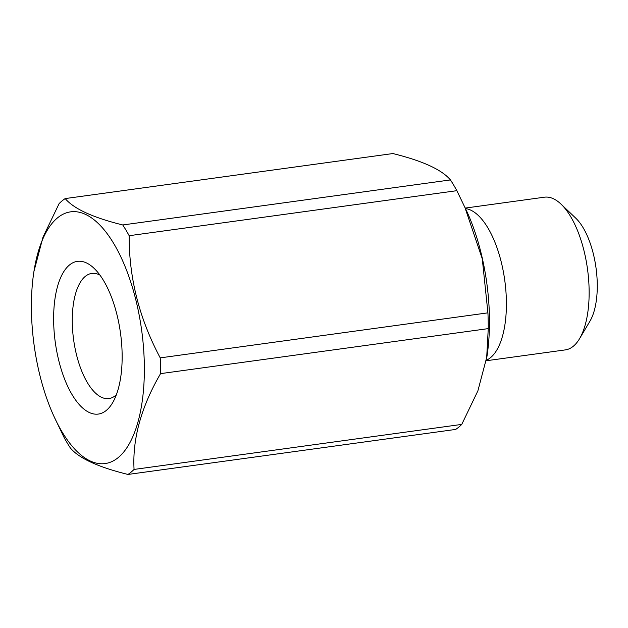 <?xml version="1.0" encoding="UTF-8"?>
<svg xmlns="http://www.w3.org/2000/svg" width="628" height="628" viewBox="0 0 628 628"><rect width="100%" height="100%" fill="white"/><g stroke="black" fill="none" stroke-linecap="round" stroke-linejoin="round"><path stroke-width="0.94" d="M486.26 360.755L565.365 349.89A77.063 32.931 -97.8 0 0 572.665 346.75A77.063 32.931 -97.8 0 0 579.542 338.704A77.063 32.931 -97.8 0 0 587.502 269.067A77.063 32.931 -97.8 0 0 561.055 204.155A77.063 32.931 -97.8 0 0 544.39 197.2L465.301 208.072M579.542 338.704L589.92 321.238A59.024 25.23 -97.8 0 0 596.019 267.897A59.024 25.23 -97.8 0 0 575.766 218.175L561.055 204.155M486.355 360.221A77.063 32.931 -97.8 0 0 489.934 358.117A77.063 32.931 -97.8 0 0 504.096 275.943A77.063 32.931 -97.8 0 0 465.529 208.567M70.1 264.498A77.063 32.931 -97.8 0 0 58.592 359.82A77.063 32.931 -97.8 0 0 105.677 410.916A77.063 32.931 -97.8 0 0 112.553 402.862A77.063 32.931 -97.8 0 0 120.513 333.225A77.063 32.931 -97.8 0 0 94.067 268.313A77.063 32.931 -97.8 0 0 70.1 264.498M99.923 275.08A63.153 26.988 -97.8 0 0 91.751 273.431A63.153 26.988 -97.8 0 0 85.769 276.006A63.153 26.988 -97.8 0 0 74.803 346.97A63.153 26.988 -97.8 0 0 108.942 398.56A63.153 26.988 -97.8 0 0 114.924 395.985A63.153 26.988 -97.8 0 0 116.368 394.761M127.979 474.446L455.677 429.426A143.843 61.473 -97.8 0 0 457.498 428.139A143.843 61.473 -97.8 0 0 461.761 424.402L477.892 390.828L486.943 356.5A127.021 54.283 -97.8 0 0 467.091 211.989L456.862 190.677L129.164 235.704C128.96 277.874 139.314 318.6 160.226 357.874A143.843 61.473 82.2 0 1 160.556 373.636C141.167 407.015 132.335 438.948 134.062 469.43A143.843 61.473 82.2 0 1 129.792 473.167A143.843 61.473 82.2 0 1 127.979 474.446C98.235 467.106 79.05 458.314 70.422 448.07A143.843 61.473 82.2 0 1 64.009 437.324L53.788 416.011A127.021 54.283 -97.8 0 0 117.208 458.377A127.021 54.283 -97.8 0 0 136.174 301.259A127.021 54.283 -97.8 0 0 58.569 217.037A127.021 54.283 -97.8 0 0 33.928 271.5A127.021 54.283 -97.8 0 0 53.788 416.011M33.928 271.5L42.987 237.172L59.118 203.598A143.843 61.473 82.2 0 1 63.381 199.861A143.843 61.473 82.2 0 1 65.194 198.574C73.821 208.818 93.015 217.61 122.75 224.957A143.843 61.473 82.2 0 1 129.164 235.704M456.862 190.677A143.843 61.473 -97.8 0 0 450.457 179.93L122.75 224.957M450.457 179.93C441.829 169.686 422.644 160.894 392.9 153.554L65.194 198.574M486.629 358.541L488.254 328.617A143.843 61.473 -97.8 0 0 487.925 312.846L160.226 357.874M488.254 328.617L160.556 373.636M461.761 424.402L134.062 469.43M487.925 312.846L482.273 258.791L464.642 206.612"/></g></svg>
